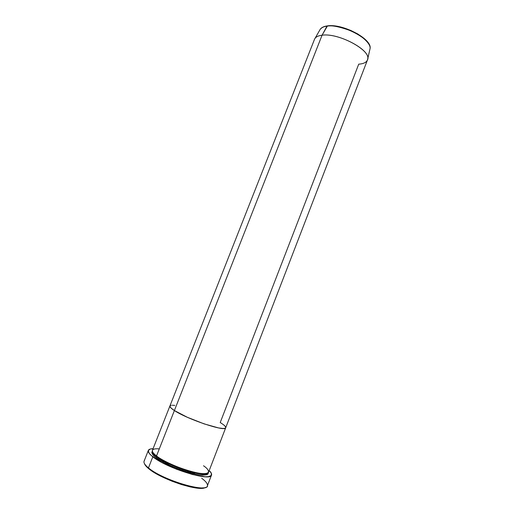 <?xml version="1.0" encoding="UTF-8"?>
<svg xmlns="http://www.w3.org/2000/svg" width="514" height="514" viewBox="0 0 514 514"><rect width="100%" height="100%" fill="white"/><g stroke="black" fill="none" stroke-linecap="round" stroke-linejoin="round"><path stroke-width="0.77" d="M201.694 478.258C205.414 481.027 207.335 483.314 207.47 485.12C209.898 493.98 163.304 480.686 148.462 467.894L148.797 468.755C161.184 479.453 200.004 492.129 205.362 487.42M156.854 456.817L155.941 457.421C152.491 454.999 151.296 452.879 152.369 451.074L151.816 452.635L152.658 454.305L155.941 457.421L156.854 456.817C154.753 455.282 153.416 453.766 152.838 452.269C153.416 453.766 154.753 455.282 156.854 456.817L156.847 456.194L156.854 456.817C159.944 459.6 167.538 463.474 179.637 468.427C192.018 473.176 204.829 475.328 206.949 473.368C204.829 475.328 192.018 473.176 179.637 468.427C167.538 463.474 159.944 459.6 156.854 456.817M159.308 448.876C148.906 448.028 152.221 452.84 156.519 455.95C169.19 466.282 208.176 478.251 208.588 472.167L225.71 427.738C225.935 432.139 187.526 419.392 174.387 410.545L156.519 455.95L174.387 410.545L187.302 417.265L204.122 423.883L218.566 427.931L223.179 428.496L224.991 428.297L225.71 427.732L367.471 59.952C372.644 51.201 338.88 32.504 322.066 35.215C337.942 32.658 370.228 49.588 367.741 58.84C367.221 61.995 364.214 63.768 358.721 64.166L220.217 422.54C224.162 424.949 225.993 426.684 225.71 427.738C225.935 432.139 187.526 419.392 174.387 410.545C171.091 408.405 169.601 406.889 169.916 405.983C169.601 406.889 171.091 408.405 174.387 410.545L187.302 417.265L204.122 423.883L218.566 427.931L223.179 428.496L224.991 428.297L225.71 427.732M202.889 475.161L203.293 474.107M148.334 450.418L144.074 461.219C143.49 462.793 144.954 465.016 148.462 467.894C162.488 479.999 206.763 493.286 207.348 485.891L211.524 475.045C211.106 481.978 166.999 468.472 152.838 456.779L148.462 467.894L152.838 456.779C149.304 454.003 147.801 451.877 148.34 450.412C148.809 449.32 150.39 448.741 153.082 448.677L150.101 449.082L148.27 450.637L149.176 453.271L151.322 455.532L161.557 462.304L176.604 469.256L192.512 474.538L205.073 476.767L208.414 476.677L211.241 475.514L211.331 473.259L209.204 470.561C211.145 472.424 211.916 473.921 211.524 475.045M225.736 427.654L225.408 426.601L224.04 425.194L225.408 426.601L225.736 427.654M221.707 423.485L220.217 422.54L221.707 423.485M174.818 405.424L172.196 405.231L174.818 405.424M171.239 405.295L170.063 405.752L171.239 405.295M169.877 406.144L170.931 407.936L174.387 410.545L322.066 35.215L174.387 410.545L170.931 407.936L169.877 406.144M204.482 487.812L197.884 488.171L190.411 486.957L181.493 484.554L171.972 481.181L162.777 477.153L154.81 472.874L148.797 468.755L146.143 466.288L144.672 464.161M167.268 463.339L168.721 463.776M191.895 473.317L181.917 468.595M195.307 474.146L192.069 472.372M164.474 461.611L161.01 460.75M208.106 472.803L207.759 474.049L206.326 474.846L202.227 475.135L196.072 474.3L188.381 472.392L177.002 468.466L168.682 464.855L161.441 461.052L155.941 457.421C159.597 460.788 168.881 465.292 183.774 470.94C198.918 476.118 209.391 476.035 208.106 472.803M327.489 25.873L322.066 35.215C317.941 35.729 315.423 37.092 314.51 39.302L152.446 450.277C151.977 451.581 153.333 453.47 156.519 455.95C160.085 459.22 178.499 468.929 196.644 472.809C213.522 475.874 208.98 469.282 203.505 465.768M144.498 463.686C144.929 465.086 146.362 466.776 148.797 468.755L148.462 467.894C144.408 464.547 143.085 462.105 144.505 460.57M174.497 465.703L163.818 462.388M327.193 25.912C323.859 26.381 321.552 27.48 320.267 29.221L315.069 38.299C316.296 36.661 318.629 35.633 322.066 35.215L326.975 26.143C331.331 25.051 339.291 26.599 350.85 30.795C362.364 35.569 371.121 44.236 370.061 48.631L369.836 49.607L370.061 48.631C372.457 39.572 342.073 23.496 326.975 26.143C323.698 26.587 321.462 27.608 320.267 29.221C321.925 27.409 324.161 26.381 326.975 26.143L327.2 25.912C342.363 23.259 372.425 38.993 370.061 48.631L367.741 58.84M367.446 42.02L363.417 37.907L357.673 33.911L350.741 30.416L343.268 27.75M340.776 27.094L335.963 26.169M333.689 25.906L329.519 25.809M207.405 473.208L207.283 473.561C208.446 474.737 201.225 476.394 188.837 472.488C176.752 469.038 162.52 462.484 156.063 457.434C150.968 453.162 152.51 452.147 152.459 452.185L152.613 451.845"/></g></svg>
